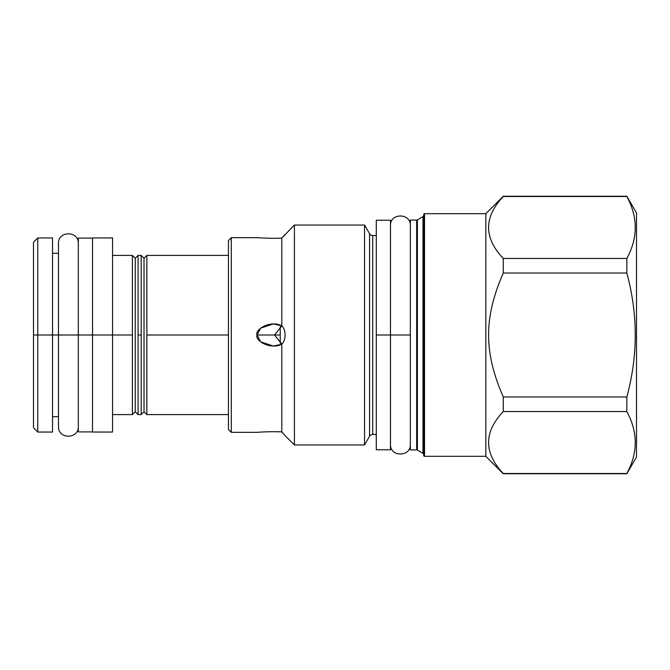 <?xml version="1.0" encoding="UTF-8"?>
<svg xmlns="http://www.w3.org/2000/svg" width="670" height="670" viewBox="0 0 670 670"><rect width="100%" height="100%" fill="white"/><g stroke="black" fill="none" stroke-linecap="round" stroke-linejoin="round"><path stroke-width="1" d="M92.527 416.723L92.527 335L92.527 432.05L112.527 432.05L112.527 237.951L92.527 237.951L92.527 335L112.527 335L92.527 335L112.527 335L92.527 335L92.527 250.58M78.331 253.277L78.331 335L33.5 335L33.5 427.795L37.755 432.05L37.755 335L33.5 335L52.511 335L33.5 335L52.511 335L33.5 335L52.511 335L37.755 335L37.755 237.951L37.755 432.05L52.511 432.05L52.511 335L92.502 335M228.445 414.596L146.864 414.596L144.025 411.757L146.864 414.596L146.864 335L228.445 335L146.864 335L228.445 335L146.864 335L146.864 255.404L146.864 414.596L144.025 411.757L144.025 258.243L146.864 255.404L144.025 258.243L146.864 255.404L144.025 258.243L141.186 255.404L141.186 335L138.07 335L138.07 255.404L138.07 414.596L135.231 411.757L135.231 258.243L138.07 255.404L135.231 258.243L138.07 255.404L135.231 258.243L132.392 255.404L132.392 335L112.527 335L132.392 335L132.392 414.596L112.527 414.596L112.527 421.045L112.527 335L132.392 335L112.527 335M265.337 335L274.516 335L281.877 344.146L274.516 335L257.062 335C254.634 329.606 270.102 319.908 281.794 325.771C283.929 328.024 285.026 331.097 285.077 335C285.026 338.903 283.929 341.976 281.794 344.229L281.794 431.89L285.077 435.617L281.71 431.89L285.077 435.617L281.794 431.89L281.794 344.229C270.111 350.092 254.634 340.394 257.062 335L274.516 335L281.877 325.854L274.516 335L265.337 335M280.236 335L280.236 343.291L280.236 335L273.846 335L280.236 335L273.846 335L280.236 335L280.236 326.709L280.236 335M146.864 414.596L144.025 411.757L144.025 258.243L141.186 255.404L141.186 335L138.07 335L138.07 414.596L135.231 411.757L132.392 414.596L135.231 411.757L132.392 414.596L132.392 255.404L135.231 258.243L135.231 411.757L132.392 414.596M141.186 414.596L141.186 335L138.07 335L141.186 335L141.186 414.596L144.025 411.757L141.186 414.596L144.025 411.757L141.186 414.596L138.07 414.596L135.231 411.757L138.07 414.596M369.547 233.696A3.685 3.685 0 0 0 372.746 235.539L376.289 235.539L372.746 235.539A3.685 3.685 0 0 1 369.547 233.696L369.547 436.304L369.547 233.696L364.547 225.045L369.547 233.696L364.547 225.045L294.423 225.045L281.794 238.11C270.111 238.738 254.634 237.548 257.062 237.666L231.284 237.666L228.445 240.505L228.445 429.495L231.284 432.334L257.062 432.334L231.284 432.334L228.445 429.495L231.284 432.334L231.284 237.666L231.284 432.334L257.062 432.334C254.634 432.452 270.102 431.262 281.794 431.89C270.102 431.262 254.634 432.452 257.062 432.334L257.28 432.318M636.5 457.015L636.5 212.985L636.5 457.015L626.835 473.757L636.5 457.015L626.835 473.757L503.27 473.757L485.817 456.312L424.529 456.312L424.529 213.688L485.817 213.688L485.817 456.312L424.529 456.312L424.529 213.688L485.817 213.688L485.817 456.312L503.27 473.757L485.817 456.312L424.529 456.312A0.854 0.854 0 0 1 423.675 455.458L423.675 215.422A1.415 1.415 0 0 1 422.971 216.653L422.971 453.347L417.368 450.114L417.368 219.886L417.368 450.114L422.971 453.347A1.415 1.415 180 0 1 423.675 454.578L423.675 455.458A0.854 0.854 0 0 0 424.529 456.312L423.675 455.458L424.537 456.312M423.675 215.422A1.415 1.415 0 0 1 422.971 216.653L417.368 219.886L422.971 216.653L422.971 453.347A1.415 1.415 180 0 1 423.675 454.578M410.341 220.078L416.665 220.078L410.341 220.078L410.341 449.922L416.665 449.922L410.341 449.922L410.341 220.078L410.341 449.922L416.665 449.922A1.415 1.415 180 0 1 417.368 450.114A1.415 1.415 180 0 0 416.665 449.922L416.665 220.078L410.341 220.078L410.341 449.922M376.289 437.301L376.289 235.539L372.746 235.539L372.746 434.462L376.289 434.462M372.746 235.539L372.746 434.462A3.685 3.685 180 0 0 369.547 436.304L364.547 444.955L369.547 436.304L364.547 444.955L364.547 225.045L294.423 225.045L364.547 225.045L364.547 444.955L294.423 444.955L285.077 435.617L294.423 444.955L364.547 444.955L294.423 444.955L285.077 435.617M281.794 238.11L280.537 238.16L281.794 238.11L294.423 225.045L294.423 444.955L294.423 225.045L294.423 243.729L294.423 225.045L281.794 238.11L281.794 325.771C283.929 328.024 285.026 331.097 285.077 335C285.026 338.903 283.929 341.976 281.794 344.229L273.343 346.063L260.68 341.859L257.062 335L260.68 328.141L273.343 323.937L281.794 325.771L281.794 238.11C270.111 238.738 254.634 237.548 257.062 237.666L231.284 237.666L228.445 240.505L231.284 237.666L257.196 237.683M364.547 225.045L364.547 255.119L364.547 225.045M364.547 414.881L364.547 444.955L364.547 414.881M294.423 426.271L294.423 444.955L294.423 426.271M282.698 237.113L285.06 234.408M273.636 431.698L268.209 431.765M264.231 431.907L263.704 431.932M260.731 432.083L260.253 432.117M257.481 237.699L259.483 237.833M262.112 237.992L262.598 238.017M265.261 238.135L266.032 238.168M269.709 238.269L272.305 238.294L269.709 238.269M275.085 238.294L280.152 238.177L275.085 238.294M503.27 196.494L626.835 196.494C638.041 217.155 638.041 237.808 626.835 258.469L626.835 273.025C638.041 314.339 638.041 355.661 626.835 396.975L626.835 411.531C638.041 432.192 638.041 452.845 626.835 473.506C638.041 452.845 638.041 432.192 626.835 411.531L503.27 411.531C483.706 432.192 483.706 452.845 503.27 473.506L626.835 473.506L503.27 473.506C483.706 452.845 483.706 432.192 503.27 411.531L626.835 411.531L626.835 396.975C638.041 355.661 638.041 314.339 626.835 273.025L503.27 273.025C483.706 317.923 483.706 352.077 503.27 396.975L503.27 411.531L503.27 396.975L626.835 396.975L503.27 396.975C483.706 352.077 483.706 317.923 503.27 273.025L626.835 273.025L626.835 258.469C638.041 237.808 638.041 217.155 626.835 196.494L503.27 196.494C483.706 217.155 483.706 237.808 503.27 258.469L503.27 273.025L503.27 258.469L626.835 258.469L503.27 258.469C483.706 237.808 483.706 217.155 503.27 196.494L503.27 196.494M636.5 212.985L626.835 196.243L636.5 212.985L626.835 196.243L503.27 196.243L485.817 213.688L424.529 213.688A0.854 0.854 0 0 0 423.675 214.542A0.854 0.854 0 0 1 424.529 213.688M503.27 196.243L485.817 213.688L503.27 196.243M228.445 240.505L228.445 429.495M369.547 436.304A3.685 3.685 180 0 1 372.746 434.462M265.571 238.152L266.484 238.185M280.303 431.832L275.747 431.715M273.62 431.698L267.397 431.79M264.684 431.882L264.064 431.916M260.948 432.075L260.186 432.117M258.335 432.242L257.096 432.326M416.665 220.078A1.415 1.415 0 0 0 417.368 219.886A1.415 1.415 0 0 1 416.665 220.078L416.665 449.922M33.5 314.992L33.5 242.758L33.5 335L52.511 335L52.511 249.86L52.511 253.277L58.474 253.277M58.474 416.723L52.511 416.723L52.511 420.14L52.511 237.951L37.755 237.951L33.5 242.205L33.5 335M390.476 434.462L390.476 335L410.341 335L390.476 335L410.341 335L390.476 335L390.476 232.699M390.476 449.779L390.476 335L376.289 335L390.476 335L390.476 220.221L376.289 220.221L376.289 449.779L390.476 449.779M78.331 419.42L78.331 335L92.527 335M92.527 431.907L78.331 431.907L78.331 335L58.474 335L78.331 335L70.074 335L78.331 335L78.331 426.555C78.683 439.428 58.064 439.319 58.474 426.555L58.474 243.445C58.064 230.681 78.683 230.572 78.331 243.445L78.331 335L78.331 238.093L92.527 238.093M84.01 335L86.849 335L84.01 335M112.527 255.404L132.392 255.404L135.231 258.243L132.392 255.404M144.025 258.243L141.186 255.404L144.025 258.243M422.971 216.653L417.368 219.886M422.971 453.347L417.368 450.114M424.026 213.856L423.675 455.458M390.476 444.394C389.881 457.208 410.928 457.208 410.341 444.394M410.341 225.606C410.928 212.792 389.881 212.792 390.476 225.606M138.07 255.404L141.186 255.404M146.864 255.404L228.445 255.404"/></g></svg>
